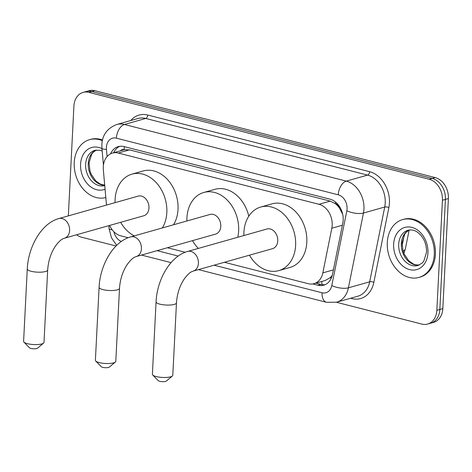 <?xml version="1.0" encoding="UTF-8"?>
<svg xmlns="http://www.w3.org/2000/svg" width="472" height="472" viewBox="0 0 472 472"><rect width="100%" height="100%" fill="white"/><g stroke="black" fill="none" stroke-linecap="round" stroke-linejoin="round"><path stroke-width="0.71" d="M224.377 262.284L308.228 283.69A18.03 13.771 -105.8 0 0 314.016 283.66A18.03 13.771 -105.8 0 0 322.842 272.875L331.822 228.23A18.03 13.771 -105.8 0 0 332.188 225.268A18.03 13.771 -105.8 0 0 318.966 204.287L118.271 153.046A18.03 13.771 -105.8 0 0 112.478 153.075A18.03 13.771 -105.8 0 0 103.35 169.896L106.483 205.084M342.684 214.282L339.563 208.276A6.012 4.59 -105.8 0 0 335.415 203.633A18.03 10.638 -75.7 0 1 335.539 202.063M335.415 203.633L335.167 203.568A18.03 13.771 74.2 0 1 339.563 208.276M112.478 153.075L123.676 149.907A18.03 13.771 74.2 0 1 124.342 149.742L124.095 149.683A6.012 4.59 -105.8 0 0 120.378 150.845M314.016 283.66L325.237 280.486L330.093 277.76L332.235 275.471M335.167 203.568L330.188 201.113L129.487 149.872L124.342 149.742M109.598 225.439A18.03 13.771 -105.8 0 0 120.791 235.835L128.201 237.729M167.407 247.741L185.172 252.272M68.346 215.875L73.903 106.159A18.03 13.771 74.2 0 1 83.096 92.412L86.081 91.568A18.03 13.771 74.2 0 1 91.869 91.538L432.193 178.422A18.03 13.771 74.2 0 1 445.415 199.402L439.839 309.461A18.03 13.771 74.2 0 1 430.647 323.208A18.03 13.771 74.2 0 0 439.839 309.461L445.415 199.402A18.03 13.771 74.2 0 0 432.193 178.422L91.869 91.538A18.03 13.771 74.2 0 0 86.081 91.568L89.066 90.724A18.03 13.771 74.2 0 1 94.854 90.689L435.178 177.578A18.03 13.771 74.2 0 1 448.4 198.559L442.824 308.617A18.03 13.771 74.2 0 1 433.632 322.364L427.661 324.052A18.03 13.771 74.2 0 1 421.874 324.087L336.418 302.269M312.724 283.938L317.857 285.253A18.03 13.771 -105.8 0 0 323.65 285.218A18.03 13.771 -105.8 0 0 332.477 274.438L342.802 223.091A18.03 13.771 -105.8 0 0 343.168 220.129A18.03 13.771 -105.8 0 0 329.946 199.149L124.065 146.585A18.03 13.771 -105.8 0 0 118.277 146.615A18.03 13.771 -105.8 0 0 110.56 153.831M83.096 92.412A18.03 13.771 74.2 0 1 88.883 92.382L429.207 179.266A18.03 13.771 74.2 0 1 442.429 200.246L436.854 310.305A18.03 13.771 74.2 0 1 427.661 324.052M116.035 246L81.55 237.198A18.03 13.771 74.2 0 1 76.588 234.779M113.652 152.745A18.03 13.771 74.2 0 1 119.799 146.308M325.108 284.687A18.03 13.771 74.2 0 1 320.848 284.404L315.868 283.135M387.288 242.514A30.049 22.951 74.2 0 1 402.61 219.604A30.049 22.951 74.2 0 1 434.293 254.514A30.049 22.951 74.2 0 1 418.971 277.424A30.049 22.951 74.2 0 1 387.288 242.514M402.61 219.604L403.725 219.285A30.049 22.951 74.2 0 1 435.408 254.196A30.049 22.951 74.2 0 1 420.086 277.105L418.971 277.424M105.811 197.526A30.049 22.951 74.2 0 1 74.228 162.586A30.049 22.951 74.2 0 1 89.55 139.677A30.049 22.951 74.2 0 1 102.371 140.703M89.55 139.677L90.671 139.358A30.049 22.951 74.2 0 1 102.53 140.001M172.38 375.995L166.333 381.069A4.207 1.097 -177.1 0 1 159.689 381.311A4.207 1.097 -177.1 0 1 158.244 380.662L152.739 375.004A10.213 2.673 2.9 0 0 156.256 376.573A10.213 2.673 2.9 0 0 172.38 375.995A10.213 2.673 2.9 0 0 172.799 375.293L176.469 302.888A10.213 2.673 -177.1 0 1 170.64 304.989A10.213 2.673 -177.1 0 1 159.919 304.163A10.213 2.673 -177.1 0 1 156.061 301.85L152.397 374.261A10.213 2.673 2.9 0 0 152.739 375.004M176.469 302.888C177.094 293.796 179.69 285.814 184.263 278.928C189.821 271.565 191.715 271.831 193.201 271.105L272.545 248.655A10.213 7.8 -105.8 0 0 277.754 240.867A10.213 7.8 -105.8 0 0 266.987 228.997L187.638 251.446C170.333 256.125 157.076 279.453 156.061 301.85M243.882 235.534A33.052 25.246 74.2 0 1 243.912 232.224A33.052 25.246 74.2 0 1 260.768 207.025A33.052 25.246 74.2 0 1 295.62 245.428A33.052 25.246 74.2 0 1 278.763 270.627A33.052 25.246 74.2 0 1 249.446 255.193M260.768 207.025L271.96 203.857A33.052 25.246 74.2 0 1 306.818 242.26A33.052 25.246 74.2 0 1 289.961 267.459L278.763 270.627M43.589 343.114L37.536 348.188A4.207 1.097 -177.1 0 1 30.898 348.424A4.207 1.097 -177.1 0 1 29.453 347.781L23.942 342.117A10.213 2.673 2.9 0 0 27.459 343.687A10.213 2.673 2.9 0 0 43.589 343.114A10.213 2.673 2.9 0 0 44.002 342.412L47.672 270.002A10.213 2.673 -177.1 0 1 41.849 272.108A10.213 2.673 -177.1 0 1 31.128 271.282A10.213 2.673 -177.1 0 1 27.27 268.969L23.6 341.38A10.213 2.673 2.9 0 0 23.942 342.117M47.672 270.002C48.297 260.916 50.893 252.927 55.466 246.048C61.024 238.684 62.918 238.95 64.404 238.224L143.754 215.775A10.213 7.8 -105.8 0 0 148.963 207.981A10.213 7.8 -105.8 0 0 138.19 196.11L58.841 218.565C41.536 223.238 28.285 246.573 27.27 268.969M115.085 202.647A33.052 25.246 74.2 0 1 115.115 199.343A33.052 25.246 74.2 0 1 131.971 174.138A33.052 25.246 74.2 0 1 166.822 212.542A33.052 25.246 74.2 0 1 162.344 227.941M131.971 174.138L143.169 170.97A33.052 25.246 74.2 0 1 178.021 209.373A33.052 25.246 74.2 0 1 173.537 224.772M134.29 235.876A33.052 25.246 74.2 0 1 120.649 222.306M115.38 362.03L109.333 367.104A4.207 1.097 -177.1 0 1 102.689 367.346A4.207 1.097 -177.1 0 1 101.244 366.697L95.739 361.039A10.213 2.673 2.9 0 0 99.256 362.608A10.213 2.673 2.9 0 0 115.38 362.03A10.213 2.673 2.9 0 0 115.799 361.328L119.499 288.339A10.213 2.673 -177.1 0 1 113.669 290.445A10.213 2.673 -177.1 0 1 102.949 289.619A10.213 2.673 -177.1 0 1 99.09 287.306L95.397 360.295A10.213 2.673 2.9 0 0 95.739 361.039M119.499 288.339C120.124 279.253 122.72 271.264 127.292 264.385C132.85 257.022 134.744 257.287 136.231 256.562L215.574 234.112A10.213 7.8 -105.8 0 0 220.784 226.318A10.213 7.8 -105.8 0 0 210.01 214.447L130.667 236.903C113.363 241.575 100.105 264.91 99.09 287.306M186.912 220.984A33.052 25.246 74.2 0 1 186.941 217.68A33.052 25.246 74.2 0 1 203.798 192.476A33.052 25.246 74.2 0 1 238.649 230.879A33.052 25.246 74.2 0 1 237.77 237.263M203.798 192.476L214.99 189.307A33.052 25.246 74.2 0 1 248.785 216.2M198.323 248.425A33.052 25.246 74.2 0 1 192.476 240.643M342.365 225.244L331.822 228.23M322.004 284.645A18.03 10.638 -75.7 0 1 321.774 281.465M330.093 277.76A18.03 6.49 11.4 0 0 331.291 278.167M341.958 212.589A18.03 6.49 11.4 0 0 342.3 212.719M124.095 149.683A18.03 10.638 -75.7 0 1 124.407 146.674M330.188 201.113L318.966 204.287M333.385 269.895L322.842 272.875M129.487 149.872L118.271 153.046M403.123 251.151A21.033 7.57 11.4 0 0 405.436 248.532L403.914 253.381M402.12 245.694L404.303 234.832M94.854 90.689L88.883 92.382M435.178 177.578L429.207 179.266M448.4 198.559L442.429 200.246M442.824 308.617L436.854 310.305M214.058 265.205L322.051 292.776A12.018 9.18 -105.8 0 0 331.792 285.566L346.832 210.777A12.018 9.18 -105.8 0 0 347.073 208.801A12.018 9.18 -105.8 0 0 338.259 194.818L116.395 138.172A12.018 9.18 -105.8 0 0 106.406 147.358A12.018 9.18 -105.8 0 0 106.448 149.406L107.085 156.574M116.395 138.172A12.018 7.092 104.3 0 1 124.443 124.478L346.312 181.118A24.037 18.361 74.2 0 1 363.942 209.09A24.037 18.361 74.2 0 1 363.452 213.043L384.727 207.025A24.037 18.361 -105.8 0 0 385.217 203.072A24.037 18.361 -105.8 0 0 367.588 175.1L145.718 118.454A24.037 18.361 -105.8 0 0 138.001 118.501L116.726 124.519A24.037 18.361 74.2 0 1 124.443 124.478L145.718 118.454A3.003 1.776 -75.7 0 0 147.73 115.032L369.6 171.678A3.003 1.776 -75.7 0 1 367.588 175.1L346.312 181.118A12.018 7.092 104.3 0 0 338.259 194.818M116.726 124.519C107.28 128.242 102.33 134.951 101.869 144.638L101.94 148.361A12.018 1.864 -5.1 0 0 106.448 149.406M369.6 171.678A27.04 20.656 74.2 0 1 389.429 203.143A27.04 20.656 74.2 0 1 388.881 207.591L373.842 282.374A27.04 20.656 74.2 0 1 351.917 298.599L350.596 298.257M130.762 120.549A27.04 20.656 74.2 0 1 147.73 115.032M346.832 210.777A12.018 4.325 11.4 0 0 363.452 213.043L348.413 287.832L369.688 281.808L384.727 207.025A3.003 1.08 -168.6 0 1 388.881 207.591M331.792 285.566A12.018 4.325 11.4 0 0 348.413 287.832A24.037 18.361 74.2 0 1 336.642 302.204L357.918 296.186A24.037 18.361 -105.8 0 0 369.688 281.808A3.003 1.08 -168.6 0 1 373.842 282.374M113.911 231.758A12.018 9.18 -105.8 0 0 121.345 241.457M157.088 250.661L178.239 256.06M351.894 297.891A3.003 1.776 -75.7 0 1 351.917 298.599M108.831 225.651L109.115 228.82A12.018 1.864 -5.1 0 0 112.171 229.775M322.051 292.776A12.018 7.092 104.3 0 0 326.541 302.31L336.642 302.204M320.848 284.404L317.857 285.253M398.698 244.219A18.314 13.989 74.2 0 1 408.038 230.253C411.436 229.51 414.563 230.147 417.413 232.177C423.478 236.714 426.529 243.345 426.576 252.072L423.856 261.01L422.239 262.993L418.015 265.506A18.314 13.989 74.2 0 1 398.698 244.219M393.642 244.136A21.924 16.744 74.2 0 1 411.855 227.38A21.924 16.744 74.2 0 1 427.933 252.892A21.924 16.744 74.2 0 1 409.72 269.642A21.924 16.744 74.2 0 1 393.642 244.136M419.248 265.058A18.314 13.989 74.2 0 1 401.312 243.481A18.314 13.989 74.2 0 1 409.324 229.988M104.749 185.632A18.314 13.989 74.2 0 1 85.644 164.297A18.314 13.989 74.2 0 1 94.984 150.326L99.993 150.273L102.176 151.028M105.067 189.207A21.924 16.744 74.2 0 1 80.582 164.209A21.924 16.744 74.2 0 1 101.964 148.633M104.719 185.242A18.314 13.989 74.2 0 1 88.252 163.554A18.314 13.989 74.2 0 1 96.264 150.061M193.201 271.105A10.213 7.8 -105.8 0 0 198.411 263.317A10.213 7.8 -105.8 0 0 190.918 251.428A10.213 7.8 -105.8 0 0 187.638 251.446M64.404 238.224A10.213 7.8 -105.8 0 0 69.614 230.436A10.213 7.8 -105.8 0 0 62.121 218.548A10.213 7.8 -105.8 0 0 58.841 218.565M136.231 256.562A10.213 7.8 -105.8 0 0 141.441 248.773A10.213 7.8 -105.8 0 0 133.948 236.885A10.213 7.8 -105.8 0 0 130.667 236.903M409.147 230.088L405.436 248.532M109.115 228.82L111.48 237.794L116.672 245.369M141.506 255.069L171.082 262.621M198.476 269.612L326.541 302.31M101.94 148.361L103.439 165.159M409.371 229.982L406.357 232.094L404.752 234.094L402.091 242.944L403.047 250.892L404.244 254.148L408.699 260.715L413.224 263.966L415.661 264.827L419.295 265.034M96.317 150.055L93.303 152.167L91.692 154.167L89.037 163.017L89.987 170.964L91.19 174.221L95.645 180.788L100.17 184.039L104.713 185.183"/></g></svg>
